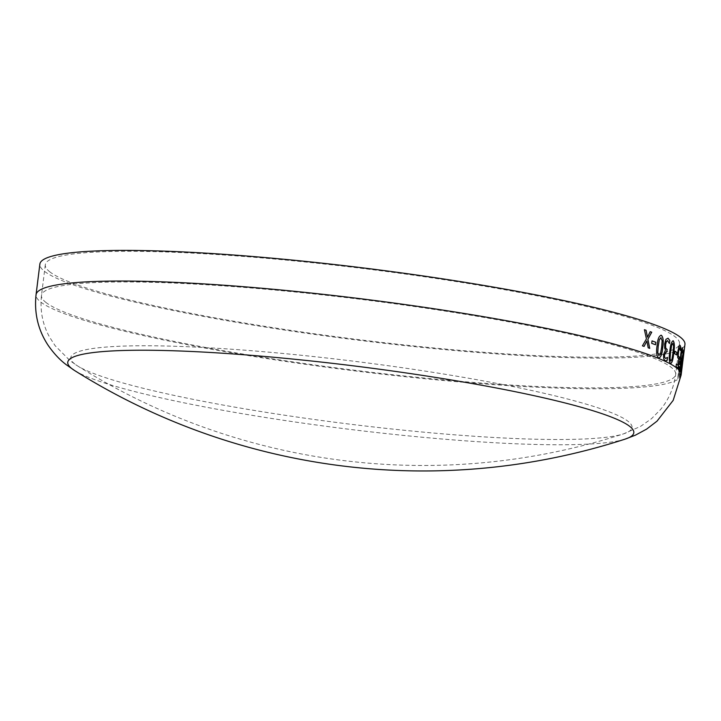 <?xml version="1.0" encoding="UTF-8"?>
<svg xmlns="http://www.w3.org/2000/svg" width="721" height="721" viewBox="0 0 721 721"><rect width="100%" height="100%" fill="white"/><g stroke="black" fill="none" stroke-linecap="round" stroke-linejoin="round"><path stroke-width="0.54" stroke-dasharray="3.6 2.7" d="M684.95 344.44A325.036 36.167 7.1 0 1 387.943 343.728A325.036 36.167 7.1 0 1 44.612 271.429A325.036 36.167 7.1 0 1 39.871 264.084M49.974 271.979A319.547 35.554 7.1 0 1 45.306 264.769A319.547 35.554 7.1 0 1 366.8 268.978A319.547 35.554 7.1 0 1 679.506 343.764A319.547 35.554 7.1 0 1 387.51 343.07A319.547 35.554 7.1 0 1 49.974 271.979M683.472 355.282L683.364 354.2A325.036 36.167 7.1 0 1 682.814 354.993L680.047 376.623L682.742 354.984A324.964 36.158 7.1 0 0 683.301 354.191L682.886 359.887L683.409 355.273M682.958 359.896L680.588 375.974A325.036 36.167 7.1 0 1 680.119 376.623M682.634 362.861L682.823 361.131M682.183 355.66L679.894 366.385L680.795 356.76A325.036 36.167 7.1 0 1 680.399 357.012L677.704 378.651L680.336 357.003A324.964 36.158 7.1 0 0 680.732 356.751L679.831 366.376L682.183 355.66A325.036 36.167 7.1 0 0 682.517 355.327L682.445 355.318A324.964 36.158 7.1 0 1 682.111 355.651M682.517 355.327L679.948 367.8L679.768 377.02A325.036 36.167 7.1 0 1 679.407 377.371L679.506 367.106L678.101 378.39A325.036 36.167 7.1 0 1 677.704 378.651M625.206 439.098A285.21 31.733 7.1 0 1 346.864 428.995A285.21 31.733 7.1 0 1 74.569 370.504M74.876 364.06A282.821 31.472 7.1 0 1 361.978 362.248A282.821 31.472 7.1 0 1 623.521 433.871A282.821 31.472 7.1 0 1 623.512 433.88A282.821 31.472 7.1 0 1 347.504 423.858A282.821 31.472 7.1 0 1 77.48 365.862A282.821 31.472 7.1 0 1 77.462 365.844A282.821 31.472 7.1 0 1 74.876 364.06M678.101 378.39L678.037 378.381A324.964 36.158 7.1 0 1 677.641 378.642M678.037 378.381L679.443 367.097L679.407 377.371M679.705 377.011L679.885 367.791L682.445 355.318M647.395 337.176L650.135 331.66A324.964 36.158 7.1 0 1 650.189 331.678L650.135 331.66M648.188 347.819L648.134 347.819A324.964 36.158 7.1 0 1 649.666 348.36M648.134 347.819L646.791 340.988M642.411 345.855L642.357 345.855A324.964 36.158 7.1 0 1 644.033 346.413L644.087 346.413M642.357 345.855L646.367 338.915L644.367 329.695A324.964 36.158 7.1 0 1 644.43 329.722L644.367 329.695M651.721 343.358L651.658 343.349A324.964 36.158 7.1 0 1 655.425 344.746L655.488 344.755M651.658 343.349L651.964 340.889A324.964 36.158 7.1 0 1 652.027 340.907L651.964 340.889M658.994 358.139L658.498 358.031C656.498 356.003 656.011 351.839 657.047 345.53C657.597 339.005 659.03 335.589 661.337 335.301M658.814 355.561L660.427 353.822L661.563 347.333L662.076 340.654L660.787 337.698M664.654 343.908L665.88 339.339L667.988 338.194M669.322 343.484L667.529 340.618M665.429 358.445L667.439 357.382A324.964 36.158 7.1 0 1 667.484 357.4L667.439 357.382M665.618 361.032L663.653 358.923L663.455 354.543L665.465 350.018L664.627 348.144L664.591 343.899M670.764 363.672L670.386 363.564C669.016 361.591 668.809 357.454 669.773 351.136C670.404 344.62 671.548 341.186 673.216 340.835M670.692 361.104L671.9 359.328L672.936 352.821L673.54 346.161L672.756 343.25M674.676 353.696L674.613 353.696A324.964 36.158 7.1 0 1 676.496 354.93L676.559 354.939M674.613 353.696L674.919 351.226A324.964 36.158 7.1 0 1 674.973 351.262M678.876 346.693L680.038 345.332M680.363 350.487L679.651 347.756M678.731 356.949L679.452 357.021M676.064 366.52L676.001 366.511A324.964 36.158 7.1 0 1 678.064 368.206M676.001 366.511L676.307 364.042A324.964 36.158 7.1 0 1 676.37 364.087M677.974 365.385L678.704 359.518L677.578 357.228L677.794 351.65L678.812 346.684M681.624 349.153L682.445 347.756M682.49 352.506L682.436 352.902A324.964 36.158 7.1 0 1 682.436 352.902L682.102 350.19M681.093 359.364L681.543 359.428M678.912 368.99L678.849 368.981A324.964 36.158 7.1 0 1 680.155 370.603M678.849 368.981L679.155 366.52A324.964 36.158 7.1 0 1 679.218 366.583M680.227 367.8L680.957 361.933L680.3 359.689L680.66 354.119L681.561 349.144M682.544 355.985L683.733 350.064M683.508 354.101L683.373 355.192A324.964 36.158 7.1 0 1 683.373 355.192L683.12 353.317M681.21 370.315L681.615 369.08A324.964 36.158 7.1 0 1 681.624 369.098L681.534 369.81M680.957 372.775L682.481 355.985M682.634 362.582L682.571 362.573A324.964 36.158 7.1 0 1 682.544 363.222A324.964 36.158 7.1 0 1 682.481 363.591M682.571 362.573L682.877 360.112A324.964 36.158 7.1 0 1 682.85 360.761A324.964 36.158 7.1 0 1 682.787 361.122M680.588 375.974L680.525 375.965A324.964 36.158 7.1 0 1 680.047 376.623M680.525 375.965L682.886 359.887M682.661 357.165A324.964 36.158 7.1 0 0 682.931 356.769L681.985 364.637A324.964 36.158 7.1 0 1 681.669 365.105L682.661 357.165L681.669 365.105M681.363 367.575A324.964 36.158 7.1 0 0 681.624 367.187L680.822 373.514A324.964 36.158 7.1 0 1 680.579 373.875L681.363 367.575L680.579 373.875M681.138 372.505L680.885 373.523A325.036 36.167 7.1 0 1 680.642 373.884M681.462 370.179L681.687 367.196A325.036 36.167 7.1 0 1 681.426 367.584M681.534 370.188L681.201 372.514M682.282 363.627L682.048 364.646A325.036 36.167 7.1 0 1 681.733 365.114M682.787 360.094L682.994 356.778A325.036 36.167 7.1 0 1 682.724 357.174M682.85 360.094L682.354 363.636M681.129 375.082A325.036 36.167 7.1 0 1 384.122 374.379A325.036 36.167 7.1 0 1 40.8 302.072A325.036 36.167 7.1 0 1 36.05 294.736M46.162 302.631A319.547 35.554 7.1 0 1 41.494 295.412A319.547 35.554 7.1 0 1 362.987 299.63A319.547 35.554 7.1 0 1 675.694 374.406A319.547 35.554 7.1 0 1 383.689 373.712A319.547 35.554 7.1 0 1 46.162 302.631M77.417 365.817A650.072 650.072 0 0 0 623.512 433.88L640.618 426.354L651.46 418.73L660.526 409.555C668.764 399.587 673.82 387.871 675.694 374.406L679.506 343.764M45.306 264.769L41.494 295.412C39.898 310.652 42.584 324.549 49.569 337.113L55.093 345.665L69.991 360.644L77.48 365.862M682.544 363.222L682.85 360.761"/><path stroke-width="1.08" d="M36.05 294.736C34.094 313.302 38.123 330.173 48.145 345.341C53.976 353.678 60.14 360.23 66.638 364.988L74.569 370.504A285.21 31.733 7.1 0 1 74.542 370.495A285.21 31.733 7.1 0 1 71.938 368.692A285.21 31.733 7.1 0 1 361.464 366.863A285.21 31.733 7.1 0 1 625.206 439.089L635.354 435.196L646.62 429.112L657.011 421.163L673.189 400.353L681.129 375.082A325.036 36.167 7.1 0 0 363.06 299.017A325.036 36.167 7.1 0 0 36.05 294.736L39.871 264.084A325.036 36.167 7.1 0 1 366.881 268.374A325.036 36.167 7.1 0 1 684.95 344.44L682.913 360.761A325.036 36.167 7.1 0 1 682.85 361.131L682.634 362.861M682.913 360.761A325.036 36.167 7.1 0 0 682.94 360.121L682.634 362.582A325.036 36.167 7.1 0 1 682.607 363.231L681.129 375.082M682.147 363.546L681.309 372.126L680.957 372.775L680.885 370.936L682.544 355.985L683.796 350.073L683.436 355.201A325.036 36.167 7.1 0 1 683.436 355.201L683.184 353.326L682.445 361.041A325.036 36.167 7.1 0 1 682.49 361.194L682.183 363.663A325.036 36.167 7.1 0 0 682.147 363.546L681.282 370.342M683.733 349.982L683.508 354.101M683.499 352.542L682.372 361.032A324.964 36.158 7.1 0 1 682.427 361.185L682.138 363.51M681.534 369.81L680.957 372.775M682.21 350.244L681.084 354.489L680.849 357.832L681.615 359.382L680.218 370.603A325.036 36.167 7.1 0 0 678.912 368.99L679.218 366.529A325.036 36.167 7.1 0 1 680.291 367.8L681.021 361.942L680.363 359.698L680.732 354.128L681.624 349.153L682.508 347.765L682.508 352.911A325.036 36.167 7.1 0 0 682.49 352.884L682.129 350.19M682.372 347.675L682.49 352.506M682.147 350.235L680.786 357.823L681.093 359.364L681.615 359.382M679.813 347.819L679.056 348.658L678.398 352.037L678.245 355.381L678.803 356.949L679.524 356.985L678.128 368.215A325.036 36.167 7.1 0 0 676.064 366.52L676.37 364.051A325.036 36.167 7.1 0 1 678.037 365.394L678.767 359.527L677.641 357.237L677.857 351.65L678.876 346.693L680.101 345.341L680.84 347.423L680.462 350.523A325.036 36.167 7.1 0 0 680.426 350.496L679.624 347.756M679.885 345.242L680.777 347.414L680.417 350.325M679.741 347.81L678.993 348.649L678.182 355.372L678.731 356.949L679.524 356.985M676.866 352.47L676.559 354.939A325.036 36.167 7.1 0 0 674.676 353.696L674.982 351.235A325.036 36.167 7.1 0 1 676.866 352.47L676.496 354.894M672.954 340.745L673.279 340.844C674.559 342.799 674.703 346.936 673.72 353.254C673.108 359.761 672.017 363.204 670.449 363.573C669.079 361.6 668.872 357.463 669.836 351.145C670.467 344.62 671.612 341.186 673.279 340.844L673.216 340.835C674.495 342.799 674.64 346.936 673.657 353.245C673.044 359.761 671.954 363.195 670.386 363.564M667.772 340.682L666.474 341.357L665.627 344.53L665.69 347.864L666.736 349.18A325.036 36.167 7.1 0 1 667.141 349.37L666.835 351.839A325.036 36.167 7.1 0 0 666.528 351.695L664.546 354.732L664.654 357.337L665.492 358.454L667.502 357.382A325.036 36.167 7.1 0 1 667.547 357.409L667.168 360.428L665.15 360.897L663.717 358.923L663.518 354.543L665.528 350.018L664.69 348.153L664.654 343.908L665.943 339.339L668.052 338.203L669.827 340.501L669.448 343.52A325.036 36.167 7.1 0 0 669.385 343.484L667.502 340.618M667.988 338.194L669.764 340.492L669.385 343.484M665.429 358.445L664.591 357.328L664.483 354.723L666.465 351.686M665.618 361.032L665.15 360.897M660.923 335.193L661.391 335.301C663.32 337.32 663.753 341.475 662.689 347.783C662.148 354.308 660.778 357.724 658.561 358.031C656.561 356.012 656.074 351.839 657.101 345.53C657.66 339.005 659.093 335.598 661.391 335.301L661.337 335.301C663.257 337.311 663.69 341.475 662.626 347.783C662.085 354.299 660.715 357.715 658.498 358.031M659.03 358.139L658.561 358.031M655.795 342.286L655.488 344.755A325.036 36.167 7.1 0 0 651.721 343.358L652.027 340.889A325.036 36.167 7.1 0 1 655.795 342.286L655.434 344.737M646.079 330.254L647.449 337.185L650.198 331.66A325.036 36.167 7.1 0 1 651.739 332.21L647.9 339.267L649.729 348.36A325.036 36.167 7.1 0 0 648.188 347.819L646.854 340.988L644.087 346.413A325.036 36.167 7.1 0 0 642.411 345.855L646.431 338.915L644.421 329.704A325.036 36.167 7.1 0 1 646.079 330.254L647.449 337.185M625.206 439.089A285.21 31.733 7.1 0 1 625.206 439.098A655.551 655.551 0 0 1 74.497 370.468M650.189 331.678A324.964 36.158 7.1 0 1 651.685 332.201L647.846 339.267L649.666 348.36M646.854 340.988L644.033 346.413M644.43 329.722A324.964 36.158 7.1 0 1 646.025 330.245M652.027 340.907A324.964 36.158 7.1 0 1 655.731 342.286M661.031 337.761L659.373 339.501L658.21 345.99L657.723 352.749L658.814 355.561L660.49 353.831L661.626 347.333L662.139 340.654L660.815 337.698M658.21 345.99L657.786 352.749L658.814 355.561M659.373 339.501L658.273 345.99M661.085 337.77L659.427 339.501M667.709 340.673L666.411 341.357L665.564 344.53L665.627 347.864L666.673 349.18A324.964 36.158 7.1 0 1 667.078 349.37L666.781 351.812M667.484 357.409L667.105 360.419L665.086 360.897M672.909 343.304L671.666 345.071L670.602 351.569L670.016 358.319L670.692 361.104L671.963 359.337L672.999 352.83L673.603 346.161L672.72 343.241M670.602 351.569L670.079 358.328L670.692 361.104M671.666 345.071L670.665 351.578M672.972 343.304L671.729 345.08M674.973 351.262A324.964 36.158 7.1 0 1 676.803 352.461M678.731 356.949L679.461 356.976L678.731 356.949M679.452 357.021L678.064 368.161M676.37 364.087A324.964 36.158 7.1 0 1 677.974 365.385L678.037 365.394M681.093 359.364L681.552 359.373L681.093 359.364M681.543 359.428L680.164 370.522M679.218 366.583A324.964 36.158 7.1 0 1 680.227 367.8L680.291 367.8M683.427 352.533L683.12 353.317L683.427 352.533M681.246 372.117L680.894 372.766"/></g></svg>
